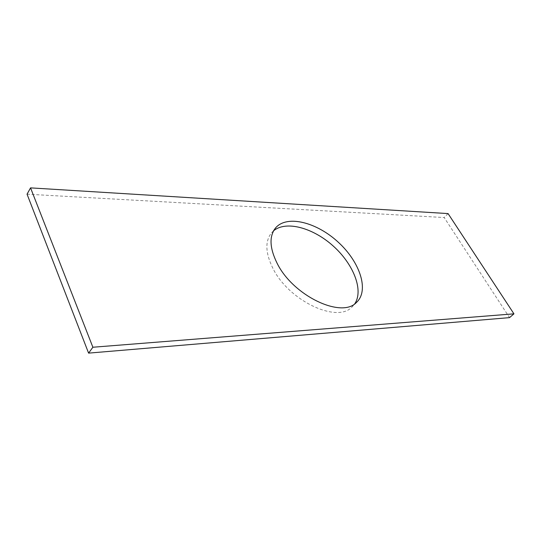 <?xml version="1.0" encoding="UTF-8"?>
<svg xmlns="http://www.w3.org/2000/svg" width="541" height="541" viewBox="0 0 541 541"><rect width="100%" height="100%" fill="white"/><g stroke="black" fill="none" stroke-linecap="round" stroke-linejoin="round"><path stroke-width="0.41" stroke-dasharray="2.71 2.03" d="M27.05 194.172L444.181 217.536L509.534 317.628M448.07 213.587L444.181 217.536M273.611 230.77L271.71 232.623C264.914 240.928 265.306 252.816 272.88 268.295C288.684 300.735 336.874 323.369 351.866 307.112L354.768 303.792M275.065 228.559L271.71 232.623M356.357 302.534L351.866 307.112"/><path stroke-width="0.81" d="M513.95 313.841L448.07 213.587L30.546 187.876L27.05 194.172L88.596 353.124L509.534 317.628L513.95 313.841L92.883 347.241L88.596 353.124M30.546 187.876L92.883 347.241M277.141 263.332C293.121 295.832 341.459 318.703 356.357 302.534C369.503 290.794 360.103 262.25 338.517 242.449C317.148 222.432 287.379 214.588 275.788 227.68C269.033 235.937 269.479 247.825 277.141 263.332M354.768 303.792C363.85 290.213 353.442 264.096 333.27 246.067C313.219 227.903 286.155 220.309 273.611 230.77M275.788 227.68L275.065 228.559"/></g></svg>
